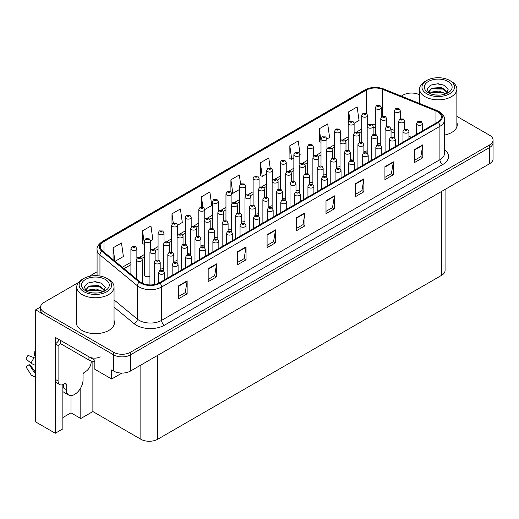<?xml version="1.0" encoding="UTF-8"?>
<svg xmlns="http://www.w3.org/2000/svg" width="519" height="519" viewBox="0 0 519 519"><rect width="100%" height="100%" fill="white"/><g stroke="black" fill="none" stroke-linecap="round" stroke-linejoin="round"><path stroke-width="0.78" d="M144.49 274.311A3.172 1.829 0 0 0 144.295 274.947A3.172 1.829 0 0 0 145.223 276.244A3.172 1.829 0 0 0 149.933 276.102M62.857 384.624L62.857 428.889L55.28 433.261L55.28 337.369L94.841 360.212L94.841 369.281L111.669 379L111.669 369.93L113.635 371.059A11.905 6.87 0 0 0 130.47 371.059L489.566 163.738A11.905 6.87 0 0 0 493.05 158.879L493.05 142.68A11.905 6.87 0 0 1 489.566 147.539A11.905 6.87 0 0 0 493.05 142.68L493.05 140.091A11.905 6.87 0 0 0 489.566 135.232L456.869 116.36M121.933 373.077L111.669 379M412.021 93.057L411.119 93.057M78.421 282.55L44.057 302.389A11.905 6.87 0 0 0 40.573 307.248A11.905 6.87 0 0 0 44.057 312.107L113.635 352.271A11.905 6.87 0 0 0 130.47 352.271L130.47 354.866L489.566 147.539L130.47 354.866A11.905 6.87 0 0 1 113.635 354.866A11.905 6.87 0 0 0 130.47 354.866L130.47 371.059M55.28 433.261L35.642 421.921L35.642 309.837L113.635 354.866L44.057 314.696A11.905 6.87 0 0 1 40.573 309.837L40.573 307.248M40.579 306.982L35.642 309.837M255.257 214.003A3.172 1.829 0 0 0 258.559 213.387M268.836 206.16A3.172 1.829 0 0 0 272.138 205.543M282.414 198.323A3.172 1.829 0 0 0 285.716 197.707M323.149 174.806A3.172 1.829 0 0 0 326.451 174.189M336.727 166.962A3.172 1.829 0 0 0 340.029 166.352M363.884 151.282A3.172 1.829 0 0 0 367.186 150.672M350.306 159.125A3.172 1.829 0 0 0 353.608 158.509M295.992 190.479A3.172 1.829 0 0 0 299.294 189.87M241.679 221.84A3.172 1.829 0 0 0 244.981 221.224M228.101 229.677A3.172 1.829 0 0 0 231.403 229.067M214.522 237.52A3.172 1.829 0 0 0 217.824 236.904M200.944 245.357A3.172 1.829 0 0 0 204.246 244.741M187.365 253.194A3.172 1.829 0 0 0 190.668 252.584M173.787 261.038A3.172 1.829 0 0 0 177.089 260.421M160.209 268.874A3.172 1.829 0 0 0 163.511 268.265M309.571 182.643A3.172 1.829 0 0 0 312.873 182.026M377.462 143.445A3.172 1.829 0 0 0 380.764 142.829M445.075 189.422L445.075 270.477A11.905 6.87 180 0 1 441.591 275.336L157.679 439.256A11.905 6.87 180 0 1 140.85 439.256L92.875 411.554L92.875 361.289M92.875 411.554L80.808 418.522L80.808 387.745M62.857 417.548L70.993 412.852L80.808 418.522M63.214 391.851A12.696 7.331 -60 0 1 62.857 392.105M70.993 412.852L70.993 395.562M76.754 320.398A19.041 10.996 0 0 0 76.358 322.63A19.041 10.996 0 0 0 81.931 330.408A19.041 10.996 0 0 0 102.684 332.789A19.041 10.996 0 0 0 114.446 322.63A19.041 10.996 0 0 0 114.044 320.398M76.754 322.993A19.041 10.996 0 0 0 76.488 323.927M437.666 111.747A12.696 7.331 180 0 1 441.384 116.931A12.696 7.331 180 0 1 437.666 122.114L159.365 282.784A12.696 7.331 180 0 1 139.987 281.811L102.554 250.943A12.696 7.331 180 0 1 100.258 246.739A12.696 7.331 180 0 1 103.975 241.556L366.245 90.131A12.696 7.331 180 0 1 382.503 89.313L435.966 110.923A12.696 7.331 180 0 1 437.666 111.747M438.328 111.364A13.63 7.869 0 0 0 436.505 110.482L383.041 88.872A13.63 7.869 0 0 0 365.584 89.748L103.313 241.173A13.63 7.869 0 0 0 101.782 251.254L139.222 282.115A13.63 7.869 0 0 0 160.027 283.166L438.328 122.49A13.63 7.869 0 0 0 438.328 111.364M178.718 285.735L178.718 298.691L187.138 293.832L187.138 280.876L178.718 285.735M178.718 296.394L185.205 292.651L187.106 281.304A3.172 1.829 -120 0 0 187.138 280.876M185.147 292.684L187.138 293.832M208.177 268.725L208.177 281.687L216.592 276.828L216.592 263.866L208.177 268.725M208.177 279.384L214.658 275.647L216.559 264.301A3.172 1.829 -120 0 0 216.592 263.866M214.6 275.68L216.592 276.828M237.637 251.721L237.637 264.677L246.051 259.818L246.051 246.862L237.637 251.721M237.637 262.38L244.118 258.637L246.019 247.291A3.172 1.829 -120 0 0 246.051 246.862M244.06 258.67L246.051 259.818M267.09 234.711L267.09 247.673L275.511 242.814L275.511 229.852L267.09 234.711M267.09 245.37L273.571 241.633L275.472 230.287A3.172 1.829 -120 0 0 275.511 229.852M273.519 241.666L275.511 242.814M414.376 149.68L414.376 162.635L422.797 157.776L422.797 144.82L414.376 149.68M414.376 160.339L420.857 156.595L422.758 145.249A3.172 1.829 -120 0 0 422.797 144.82M420.805 156.628L422.797 157.776M384.923 166.683L384.923 179.645L393.337 174.786L393.337 161.824L384.923 166.683M384.923 177.342L391.404 173.606L393.305 162.259A3.172 1.829 -120 0 0 393.337 161.824M391.345 173.638L393.337 174.786M355.463 183.694L355.463 196.649L363.877 191.79L363.877 178.834L355.463 183.694M355.463 194.353L361.944 190.609L363.845 179.263A3.172 1.829 -120 0 0 363.877 178.834M361.886 190.642L363.877 191.79M326.003 200.697L326.003 213.659L334.424 208.8L334.424 195.838L326.003 200.697M326.003 211.356L332.491 207.619L334.392 196.273A3.172 1.829 -120 0 0 334.424 195.838M332.432 207.652L334.424 208.8M296.55 217.708L296.55 230.663L304.964 225.804L304.964 212.848L296.55 217.708M296.55 228.366L303.031 224.623L304.932 213.277A3.172 1.829 -120 0 0 304.964 212.848M302.973 224.656L304.964 225.804M444.556 135.076A19.041 10.996 0 0 0 457.265 124.703A19.041 10.996 0 0 0 456.869 122.471M130.47 352.271L489.566 144.95A11.905 6.87 0 0 0 493.05 140.091M419.579 94.834A11.905 6.87 0 0 0 403.159 95.061L401.33 96.119M97.079 271.774L89.06 276.406M177.602 225.214L182.305 222.502L180.404 208.962L171.99 213.822L171.99 224.046M150.445 240.894L152.846 239.506L150.945 225.966L142.53 230.825L142.667 243.709M115.108 261.297L123.392 256.516L121.491 242.976L113.071 247.835L113.071 259.617M270.165 167.858L268.777 157.938L260.356 162.797L260.493 175.682M299.807 154.662L300.131 154.474L298.23 140.934L289.816 145.794L289.952 158.671M326.964 138.982L329.591 137.464L327.69 123.924L319.276 128.783L319.412 141.668M354.12 123.301L359.044 120.46L357.15 106.92L348.729 111.78L348.729 121.816M204.758 209.54L211.758 205.492L209.864 191.952L201.443 196.811L201.443 207.036M240.602 184.076L239.317 174.948L230.903 179.808L230.903 191.952M230.903 179.808L232.804 193.347L239.538 189.454M232.804 193.347L231.708 192.938M260.356 162.797L262.257 176.337L266.695 173.774M262.257 176.337L260.356 175.63M289.816 145.794L291.717 159.333L293.851 158.094M291.717 159.333L289.816 158.619M321.008 142.264L319.276 141.616M319.276 128.783L321.008 141.168M348.729 111.78L350.02 120.966M201.443 196.811L202.903 207.198M171.99 213.822L173.268 222.962M142.53 230.825L144.49 244.332M144.431 244.365L142.53 243.658M113.071 247.835L114.946 261.161M114.31 323.927A19.041 10.996 0 0 0 114.044 322.993M457.135 126A19.041 10.996 0 0 0 456.869 125.06M381.277 117.19L381.277 107.667A2.978 1.719 180 0 1 379.441 109.25A2.978 1.719 180 0 1 376.197 108.88A2.978 1.719 180 0 1 375.321 107.667L376.509 105.597A1.985 1.194 57.8 0 1 377.566 105.655A0.993 0.571 0 0 0 377.598 106.447A0.993 0.571 0 0 0 379 106.447A0.993 0.571 0 0 0 379 105.642A0.993 0.571 0 0 0 377.631 105.623L378.033 105.876M377.631 105.623A1.985 1.096 -117.9 0 0 376.703 105.487A1.985 1.096 -117.9 0 0 376.612 105.545M378.007 106.2L377.566 105.655M400.298 118.845L400.298 110.807A2.978 1.719 180 0 1 398.462 112.396A2.978 1.719 180 0 1 395.219 112.02A2.978 1.719 180 0 1 394.343 110.807L395.53 108.743A1.985 1.194 57.8 0 1 396.587 108.802A0.993 0.571 0 0 0 396.62 109.593A0.993 0.571 0 0 0 398.021 109.593A0.993 0.571 0 0 0 398.021 108.782A0.993 0.571 0 0 0 396.652 108.763L397.716 109.185L397.041 109.347L396.587 108.802M397.054 109.353L397.054 109.016M396.652 108.763A1.985 1.096 -117.9 0 0 395.725 108.633A1.985 1.096 -117.9 0 0 395.634 108.685M404.619 129.179L404.619 121.141A2.978 1.719 180 0 1 402.783 122.724A2.978 1.719 180 0 1 399.539 122.354A2.978 1.719 180 0 1 398.663 121.141L399.851 119.072A1.985 1.194 57.8 0 1 400.908 119.136A0.993 0.571 0 0 0 400.94 119.928A0.993 0.571 0 0 0 402.342 119.928A0.993 0.571 0 0 0 402.342 119.117A0.993 0.571 0 0 0 400.973 119.098L402.037 119.519L401.362 119.681L400.908 119.136M401.375 119.688L401.375 119.351M400.973 119.098A1.985 1.096 -117.9 0 0 400.045 118.961A1.985 1.096 -117.9 0 0 399.954 119.02M422.518 130.859L422.518 123.632A2.978 1.719 180 0 1 420.675 125.222A2.978 1.719 180 0 1 417.438 124.852A2.978 1.719 180 0 1 416.562 123.632L417.75 121.569A1.985 1.194 57.8 0 1 418.807 121.628A0.993 0.571 0 0 0 418.839 122.419A0.993 0.571 0 0 0 420.241 122.419A0.993 0.571 0 0 0 420.241 121.608A0.993 0.571 0 0 0 418.872 121.595L419.936 122.017L419.261 122.179L418.807 121.628M419.274 122.186L419.274 121.848M418.872 121.595A1.985 1.096 -117.9 0 0 417.944 121.459A1.985 1.096 -117.9 0 0 417.853 121.517M367.699 125.027L367.699 115.503A2.978 1.719 180 0 1 365.863 117.093A2.978 1.719 180 0 1 362.619 116.717A2.978 1.719 180 0 1 361.743 115.503L362.93 113.44A1.985 1.194 57.8 0 1 363.988 113.499A0.993 0.571 0 0 0 364.02 114.29A0.993 0.571 0 0 0 365.421 114.29A0.993 0.571 0 0 0 365.421 113.479A0.993 0.571 0 0 0 364.053 113.46L365.116 113.882L364.442 114.044L363.988 113.499M364.455 114.05L364.455 113.713M364.053 113.46A1.985 1.096 -117.9 0 0 363.125 113.33A1.985 1.096 -117.9 0 0 363.034 113.382M354.12 132.864L354.12 123.34A2.978 1.719 180 0 1 352.284 124.93A2.978 1.719 180 0 1 349.04 124.56A2.978 1.719 180 0 1 348.165 123.34L349.352 121.277A1.985 1.194 57.8 0 1 350.409 121.336A0.993 0.571 0 0 0 350.442 122.127A0.993 0.571 0 0 0 351.843 122.127A0.993 0.571 0 0 0 351.843 121.316A0.993 0.571 0 0 0 350.474 121.303L350.876 121.556M350.474 121.303A1.985 1.096 -117.9 0 0 349.546 121.167A1.985 1.096 -117.9 0 0 349.456 121.225M350.85 121.881L350.409 121.336M340.542 140.707L340.542 131.184A2.978 1.719 180 0 1 338.706 132.767A2.978 1.719 180 0 1 335.462 132.397A2.978 1.719 180 0 1 334.586 131.184L335.774 129.114A1.985 1.194 57.8 0 1 336.831 129.173A0.993 0.571 0 0 0 336.863 129.964A0.993 0.571 0 0 0 338.265 129.964A0.993 0.571 0 0 0 338.265 129.16A0.993 0.571 0 0 0 336.896 129.14L337.96 129.562L337.285 129.724L336.831 129.173M336.896 129.14A1.985 1.096 -117.9 0 0 335.968 129.004A1.985 1.096 -117.9 0 0 335.877 129.062M326.964 148.544L326.964 139.021A2.978 1.719 180 0 1 325.128 140.61A2.978 1.719 180 0 1 321.884 140.234A2.978 1.719 180 0 1 321.008 139.021L322.195 136.958A1.985 1.194 57.8 0 1 323.253 137.016A0.993 0.571 0 0 0 323.285 137.807A0.993 0.571 0 0 0 324.686 137.807A0.993 0.571 0 0 0 324.686 136.997A0.993 0.571 0 0 0 323.318 136.977L324.381 137.399L323.707 137.561L323.253 137.016M323.72 137.567L323.72 137.23M323.318 136.977A1.985 1.096 -117.9 0 0 322.39 136.847A1.985 1.096 -117.9 0 0 322.299 136.899M386.72 126.681L386.72 118.643A2.978 1.719 180 0 1 384.884 120.233A2.978 1.719 180 0 1 381.64 119.863A2.978 1.719 180 0 1 380.764 118.643L381.952 116.58A1.985 1.194 57.8 0 1 383.009 116.639A0.993 0.571 0 0 0 383.041 117.43A0.993 0.571 0 0 0 384.443 117.43A0.993 0.571 0 0 0 384.443 116.619A0.993 0.571 0 0 0 383.074 116.606L383.476 116.859M383.074 116.606A1.985 1.096 -117.9 0 0 382.146 116.47A1.985 1.096 -117.9 0 0 382.055 116.528M383.45 117.184L383.009 116.639M373.142 134.525L373.142 126.487A2.978 1.719 180 0 1 371.306 128.07A2.978 1.719 180 0 1 368.062 127.7A2.978 1.719 180 0 1 367.186 126.487L368.373 124.417A1.985 1.194 57.8 0 1 369.431 124.476A0.993 0.571 0 0 0 369.463 125.267A0.993 0.571 0 0 0 370.864 125.267A0.993 0.571 0 0 0 370.864 124.463A0.993 0.571 0 0 0 369.496 124.443L370.56 124.865L369.885 125.027L369.431 124.476M369.898 125.034L369.898 124.696M369.496 124.443A1.985 1.096 -117.9 0 0 368.568 124.307A1.985 1.096 -117.9 0 0 368.477 124.365M359.563 142.362L359.563 134.324A2.978 1.719 180 0 1 357.727 135.913A2.978 1.719 180 0 1 354.483 135.537A2.978 1.719 180 0 1 353.608 134.324L354.795 132.261A1.985 1.194 57.8 0 1 355.852 132.319A0.993 0.571 0 0 0 355.885 133.111A0.993 0.571 0 0 0 357.286 133.111A0.993 0.571 0 0 0 357.286 132.3A0.993 0.571 0 0 0 355.917 132.28L356.981 132.702L356.306 132.864L355.852 132.319M356.319 132.87L356.319 132.533M355.917 132.28A1.985 1.096 -117.9 0 0 354.99 132.15A1.985 1.096 -117.9 0 0 354.899 132.202M345.985 150.205L345.985 142.161A2.978 1.719 180 0 1 344.149 143.75A2.978 1.719 180 0 1 340.905 143.38A2.978 1.719 180 0 1 340.029 142.161L341.217 140.098A1.985 1.194 57.8 0 1 342.274 140.156A0.993 0.571 0 0 0 342.306 140.947A0.993 0.571 0 0 0 343.708 140.947A0.993 0.571 0 0 0 343.708 140.136A0.993 0.571 0 0 0 342.339 140.124L342.741 140.377M342.339 140.124A1.985 1.096 -117.9 0 0 341.411 139.987A1.985 1.096 -117.9 0 0 341.32 140.046M342.715 140.701L342.274 140.156M391.041 137.016L391.041 128.978A2.978 1.719 180 0 1 389.205 130.567A2.978 1.719 180 0 1 385.961 130.191A2.978 1.719 180 0 1 385.085 128.978L386.272 126.915A1.985 1.194 57.8 0 1 387.33 126.973A0.993 0.571 0 0 0 387.362 127.765A0.993 0.571 0 0 0 388.763 127.765A0.993 0.571 0 0 0 388.763 126.954A0.993 0.571 0 0 0 387.395 126.934L388.459 127.363L387.784 127.525L387.33 126.973M387.797 127.531L387.797 127.194M387.395 126.934A1.985 1.096 -117.9 0 0 386.467 126.805A1.985 1.096 -117.9 0 0 386.376 126.863M377.462 144.859L377.462 136.821A2.978 1.719 180 0 1 375.626 138.404A2.978 1.719 180 0 1 372.383 138.035A2.978 1.719 180 0 1 371.507 136.821L372.694 134.752A1.985 1.194 57.8 0 1 373.751 134.81A0.993 0.571 0 0 0 373.784 135.602A0.993 0.571 0 0 0 375.185 135.602A0.993 0.571 0 0 0 375.185 134.797A0.993 0.571 0 0 0 373.816 134.778L374.88 135.2L374.205 135.362L373.751 134.81M374.218 135.368L374.218 135.031M373.816 134.778A1.985 1.096 -117.9 0 0 372.889 134.642A1.985 1.096 -117.9 0 0 372.798 134.7M363.884 152.696L363.884 144.658A2.978 1.719 180 0 1 362.048 146.248A2.978 1.719 180 0 1 358.804 145.871A2.978 1.719 180 0 1 357.928 144.658L359.116 142.595A1.985 1.194 57.8 0 1 360.173 142.654A0.993 0.571 0 0 0 360.205 143.445A0.993 0.571 0 0 0 361.607 143.445A0.993 0.571 0 0 0 361.607 142.634A0.993 0.571 0 0 0 360.238 142.615L360.64 142.868M360.238 142.615A1.985 1.096 -117.9 0 0 359.31 142.485A1.985 1.096 -117.9 0 0 359.219 142.537M360.614 143.192L360.173 142.654M350.306 160.533L350.306 152.495A2.978 1.719 180 0 1 348.47 154.085A2.978 1.719 180 0 1 345.226 153.715A2.978 1.719 180 0 1 344.35 152.495L345.537 150.432A1.985 1.194 57.8 0 1 346.595 150.491A0.993 0.571 0 0 0 346.627 151.282A0.993 0.571 0 0 0 348.028 151.282A0.993 0.571 0 0 0 348.028 150.471A0.993 0.571 0 0 0 346.66 150.458L347.724 150.88L347.049 151.042L346.595 150.491M347.062 151.048L347.062 150.711M346.66 150.458A1.985 1.096 -117.9 0 0 345.732 150.322A1.985 1.096 -117.9 0 0 345.641 150.38M440.028 95.074L435.149 94.945M436.531 95.081L438.626 95.139M445.763 93.861L439.074 91.039L431.769 92.019L429.946 93.31M445.562 93.933L443.576 92.609L431.769 92.278L429.687 93.887M447.287 92.622L441.215 87.568L431.769 88.126L429.103 91.37L430.42 93.757M429.103 91.487L431.769 88.392L443.635 88.749L447.242 92.674M451.413 81.457L449.726 80.484A16.264 9.394 180 0 1 449.726 93.764A16.264 9.394 180 0 1 426.722 93.764A16.264 9.394 180 0 1 426.722 80.484A16.264 9.394 180 0 1 449.726 80.484L451.407 81.457A18.645 10.763 180 0 1 451.413 81.457A18.645 10.763 180 0 1 456.869 89.067A18.645 10.763 180 0 1 451.407 96.683A18.645 10.763 180 0 1 425.042 96.683A18.645 10.763 180 0 1 419.579 89.067A18.645 10.763 180 0 1 425.042 81.457L426.722 80.484M428.402 81.457A13.883 8.019 180 0 1 448.046 81.457A13.883 8.019 180 0 1 448.046 92.797A13.883 8.019 180 0 1 428.402 92.797A13.883 8.019 180 0 1 428.402 81.457M446.288 93.654L448.137 89.482L444.42 85.265L437.997 83.702L430.465 85.155L427.053 89.093L429.356 93.297M444.277 89.106L430.978 88.833M444.588 85.356L437.381 83.857L430.296 85.239M444.264 92.992L430.971 92.726M97.202 293.001L92.324 292.872M93.705 293.014L95.801 293.066M102.937 291.788L96.249 288.973L88.944 289.946L87.121 291.237M102.736 291.86L100.751 290.543L88.944 290.205L86.861 291.814M104.462 290.549L98.389 285.502L88.944 286.053L86.277 289.297L87.594 291.684M86.277 289.414L88.944 286.319L100.809 286.676L104.416 290.608M108.588 279.384L106.901 278.411A16.264 9.394 180 0 1 106.901 291.697A16.264 9.394 180 0 1 83.896 291.697A16.264 9.394 180 0 1 83.896 278.411A16.264 9.394 180 0 1 106.901 278.411L108.581 279.384A18.645 10.763 180 0 1 108.588 279.384A18.645 10.763 180 0 1 114.044 287.001A18.645 10.763 180 0 1 108.581 294.61A18.645 10.763 180 0 1 82.216 294.61A18.645 10.763 180 0 1 76.754 287.001A18.645 10.763 180 0 1 82.216 279.384L83.896 278.411M85.577 279.384A13.883 8.019 180 0 1 105.221 279.384A13.883 8.019 180 0 1 105.221 290.724A13.883 8.019 180 0 1 85.577 290.724A13.883 8.019 180 0 1 85.577 279.384M103.463 291.581L105.312 287.409L101.594 283.192L95.172 281.635L87.64 283.082L84.227 287.02L86.53 291.224M101.452 287.033L88.152 286.76M101.763 283.283L94.555 281.785L87.471 283.173M101.439 290.919L88.146 290.653M66.224 384.378L64.817 383.567A1.985 1.148 -60 0 1 65.809 383.47A1.985 1.148 -60 0 1 66.224 384.378L66.224 389.561A11.905 6.87 120 0 0 68.69 395.011A11.905 6.87 120 0 0 74.639 394.421A11.905 6.87 120 0 0 83.053 379.843L83.053 374.66A1.985 1.148 -60 0 1 84.461 372.227L85.577 371.578A7.934 4.58 -60 0 0 91.188 361.86L91.188 360.958M63.415 387.615L63.415 384.371M63.136 387.777A11.905 6.87 -60 0 1 63.415 385.13M35.642 372.383A4.366 3.471 -37.9 0 0 35.234 372.499L34.377 372.584L29.207 364.591A5.443 3.14 120 0 0 30.452 365.311L35.564 372.402M35.642 356.002A5.443 3.14 120 0 0 34.507 355.411L35.642 355.47M29.207 364.591L25.95 366.849L31.108 374.822A4.366 3.471 -37.9 0 0 31.244 375.016A4.366 3.471 -37.9 0 0 35.234 375.931L35.642 375.795M35.642 358.532A4.366 0.817 37.7 0 0 34.209 357.773L28.039 355.385A9.128 5.268 120 0 0 25.95 358.999L31.108 363.151A4.366 0.817 -157.7 0 0 35.234 365.233L35.642 365.382M35.642 351.499L34.831 351.46L34.507 355.411M64.817 383.567L63.694 384.216A7.934 4.58 -60 0 1 59.73 384.605L56.921 382.99A7.934 4.58 -60 0 1 55.28 379.357L55.28 343.85A7.934 4.58 120 0 0 59.25 339.66M60.392 343.565A7.934 4.58 -60 0 1 58.089 345.472L55.28 343.85M59.73 384.605A7.934 4.58 -60 0 1 58.089 380.978L58.089 345.472M100.167 356.806A7.934 4.58 180 0 1 88.944 356.806L60.334 340.289L60.334 343.526L88.944 360.05A7.934 4.58 0 0 0 94.841 361.386M408.94 138.696L408.94 131.476A2.978 1.719 180 0 1 407.097 133.059A2.978 1.719 180 0 1 403.86 132.689A2.978 1.719 180 0 1 402.984 131.476L404.171 129.406A1.985 1.194 57.8 0 1 405.229 129.465A0.993 0.571 0 0 0 405.261 130.256A0.993 0.571 0 0 0 406.662 130.256A0.993 0.571 0 0 0 406.662 129.452A0.993 0.571 0 0 0 405.294 129.432L405.696 129.685M405.294 129.432A1.985 1.096 -117.9 0 0 404.366 129.296A1.985 1.096 -117.9 0 0 404.275 129.354M405.67 130.01L405.229 129.465M395.361 146.533L395.361 139.313A2.978 1.719 180 0 1 393.519 140.902A2.978 1.719 180 0 1 390.282 140.526A2.978 1.719 180 0 1 389.406 139.313L390.593 137.25A1.985 1.194 57.8 0 1 391.65 137.308A0.993 0.571 0 0 0 391.683 138.099A0.993 0.571 0 0 0 393.084 138.099A0.993 0.571 0 0 0 393.084 137.288A0.993 0.571 0 0 0 391.715 137.269L392.779 137.691L392.105 137.853L391.65 137.308M391.715 137.269A1.985 1.096 -117.9 0 0 390.788 137.139A1.985 1.096 -117.9 0 0 390.697 137.191M381.783 154.377L381.783 147.149A2.978 1.719 180 0 1 379.94 148.739A2.978 1.719 180 0 1 376.703 148.369A2.978 1.719 180 0 1 375.827 147.149L377.015 145.086A1.985 1.194 57.8 0 1 378.072 145.145A0.993 0.571 0 0 0 378.104 145.936A0.993 0.571 0 0 0 379.506 145.936A0.993 0.571 0 0 0 379.506 145.125A0.993 0.571 0 0 0 378.137 145.112L379.201 145.534L378.526 145.696L378.072 145.145M378.539 145.703L378.539 145.365M378.137 145.112A1.985 1.096 -117.9 0 0 377.209 144.976A1.985 1.096 -117.9 0 0 377.118 145.035M368.205 162.213L368.205 154.993A2.978 1.719 180 0 1 366.362 156.576A2.978 1.719 180 0 1 363.125 156.206A2.978 1.719 180 0 1 362.249 154.993L363.436 152.923A1.985 1.194 57.8 0 1 364.494 152.988A0.993 0.571 0 0 0 364.526 153.78A0.993 0.571 0 0 0 365.927 153.78A0.993 0.571 0 0 0 365.927 152.969A0.993 0.571 0 0 0 364.559 152.949L364.961 153.202M364.559 152.949A1.985 1.096 -117.9 0 0 363.631 152.813A1.985 1.096 -117.9 0 0 363.54 152.871M364.935 153.527L364.494 152.988M354.626 170.057L354.626 162.83A2.978 1.719 180 0 1 352.784 164.419A2.978 1.719 180 0 1 349.546 164.043A2.978 1.719 180 0 1 348.671 162.83L349.858 160.767A1.985 1.194 57.8 0 1 350.915 160.825A0.993 0.571 0 0 0 350.948 161.617A0.993 0.571 0 0 0 352.349 161.617A0.993 0.571 0 0 0 352.349 160.806A0.993 0.571 0 0 0 350.98 160.786L352.044 161.214L351.369 161.377L350.915 160.825M351.382 161.383L351.382 161.046M350.98 160.786A1.985 1.096 -117.9 0 0 350.053 160.656A1.985 1.096 -117.9 0 0 349.962 160.715M341.048 177.894L341.048 170.673A2.978 1.719 180 0 1 339.205 172.256A2.978 1.719 180 0 1 335.968 171.886A2.978 1.719 180 0 1 335.092 170.673L336.28 168.604A1.985 1.194 57.8 0 1 337.337 168.662A0.993 0.571 0 0 0 337.369 169.454A0.993 0.571 0 0 0 338.771 169.454A0.993 0.571 0 0 0 338.771 168.649A0.993 0.571 0 0 0 337.402 168.63L337.804 168.883M337.402 168.63A1.985 1.096 -117.9 0 0 336.474 168.493A1.985 1.096 -117.9 0 0 336.383 168.552M337.778 169.207L337.337 168.662M327.47 185.731L327.47 178.51A2.978 1.719 180 0 1 325.627 180.099A2.978 1.719 180 0 1 322.39 179.723A2.978 1.719 180 0 1 321.514 178.51L322.701 176.447A1.985 1.194 57.8 0 1 323.759 176.505A0.993 0.571 0 0 0 323.791 177.297A0.993 0.571 0 0 0 325.192 177.297A0.993 0.571 0 0 0 325.192 176.486A0.993 0.571 0 0 0 323.824 176.466L324.888 176.888L324.213 177.05L323.759 176.505M323.824 176.466A1.985 1.096 -117.9 0 0 322.896 176.337A1.985 1.096 -117.9 0 0 322.805 176.389M313.891 193.574L313.891 186.347A2.978 1.719 180 0 1 312.049 187.936A2.978 1.719 180 0 1 308.811 187.567A2.978 1.719 180 0 1 307.936 186.347L309.123 184.284A1.985 1.194 57.8 0 1 310.18 184.342A0.993 0.571 0 0 0 310.213 185.134A0.993 0.571 0 0 0 311.614 185.134A0.993 0.571 0 0 0 311.614 184.323A0.993 0.571 0 0 0 310.245 184.31L311.309 184.732L310.634 184.894L310.18 184.342M310.647 184.9L310.647 184.563M310.245 184.31A1.985 1.096 -117.9 0 0 309.318 184.174A1.985 1.096 -117.9 0 0 309.227 184.232M300.313 201.411L300.313 194.19A2.978 1.719 180 0 1 298.47 195.773A2.978 1.719 180 0 1 295.233 195.404A2.978 1.719 180 0 1 294.357 194.19L295.545 192.121A1.985 1.194 57.8 0 1 296.602 192.179A0.993 0.571 0 0 0 296.634 192.977A0.993 0.571 0 0 0 298.036 192.977A0.993 0.571 0 0 0 298.036 192.166A0.993 0.571 0 0 0 296.667 192.147L297.069 192.4M296.667 192.147A1.985 1.096 -117.9 0 0 295.739 192.011A1.985 1.096 -117.9 0 0 295.648 192.069M297.043 192.724L296.602 192.179M286.735 209.248L286.735 202.027A2.978 1.719 180 0 1 284.892 203.617A2.978 1.719 180 0 1 281.655 203.24A2.978 1.719 180 0 1 280.779 202.027L281.966 199.964A1.985 1.194 57.8 0 1 283.024 200.023A0.993 0.571 0 0 0 283.056 200.814A0.993 0.571 0 0 0 284.457 200.814A0.993 0.571 0 0 0 284.457 200.003A0.993 0.571 0 0 0 283.089 199.984L284.153 200.405L283.478 200.568L283.024 200.023M283.491 200.581L283.491 200.237M283.089 199.984A1.985 1.096 -117.9 0 0 282.161 199.854A1.985 1.096 -117.9 0 0 282.07 199.906M273.156 217.091L273.156 209.871A2.978 1.719 180 0 1 271.314 211.454A2.978 1.719 180 0 1 268.076 211.084A2.978 1.719 180 0 1 267.201 209.871L268.388 207.801A1.985 1.194 57.8 0 1 269.445 207.859A0.993 0.571 0 0 0 269.478 208.651A0.993 0.571 0 0 0 270.879 208.651A0.993 0.571 0 0 0 270.879 207.84A0.993 0.571 0 0 0 269.51 207.827L269.912 208.08M269.51 207.827A1.985 1.096 -117.9 0 0 268.583 207.691A1.985 1.096 -117.9 0 0 268.492 207.749M269.886 208.404L269.445 207.859M259.578 224.928L259.578 217.708A2.978 1.719 180 0 1 257.735 219.297A2.978 1.719 180 0 1 254.498 218.921A2.978 1.719 180 0 1 253.622 217.708L254.81 215.644A1.985 1.194 57.8 0 1 255.867 215.703A0.993 0.571 0 0 0 255.899 216.494A0.993 0.571 0 0 0 257.301 216.494A0.993 0.571 0 0 0 257.301 215.683A0.993 0.571 0 0 0 255.932 215.664L256.334 215.917M255.932 215.664A1.985 1.096 -117.9 0 0 255.004 215.534A1.985 1.096 -117.9 0 0 254.913 215.586M256.308 216.241L255.867 215.703M246 232.772L246 225.544A2.978 1.719 180 0 1 244.157 227.134A2.978 1.719 180 0 1 240.92 226.764A2.978 1.719 180 0 1 240.044 225.544L241.231 223.481A1.985 1.194 57.8 0 1 242.289 223.54A0.993 0.571 0 0 0 242.321 224.331A0.993 0.571 0 0 0 243.722 224.331A0.993 0.571 0 0 0 243.722 223.52A0.993 0.571 0 0 0 242.354 223.507L243.417 223.929L242.743 224.091L242.289 223.54M242.756 224.098L242.756 223.76M242.354 223.507A1.985 1.096 -117.9 0 0 241.426 223.371A1.985 1.096 -117.9 0 0 241.335 223.429M232.421 240.608L232.421 233.388A2.978 1.719 180 0 1 230.579 234.971A2.978 1.719 180 0 1 227.341 234.601A2.978 1.719 180 0 1 226.466 233.388L227.653 231.318A1.985 1.194 57.8 0 1 228.71 231.377A0.993 0.571 0 0 0 228.743 232.168A0.993 0.571 0 0 0 230.144 232.168A0.993 0.571 0 0 0 230.144 231.364A0.993 0.571 0 0 0 228.775 231.344L229.177 231.597M228.775 231.344A1.985 1.096 -117.9 0 0 227.847 231.208A1.985 1.096 -117.9 0 0 227.757 231.266M229.151 231.922L228.71 231.377M218.843 248.445L218.843 241.225A2.978 1.719 180 0 1 217 242.814A2.978 1.719 180 0 1 213.763 242.438A2.978 1.719 180 0 1 212.887 241.225L214.075 239.162A1.985 1.194 57.8 0 1 215.132 239.22A0.993 0.571 0 0 0 215.164 240.012A0.993 0.571 0 0 0 216.566 240.012A0.993 0.571 0 0 0 216.566 239.201A0.993 0.571 0 0 0 215.197 239.181L216.261 239.603L215.586 239.765L215.132 239.22M215.599 239.772L215.599 239.434M215.197 239.181A1.985 1.096 -117.9 0 0 214.269 239.051A1.985 1.096 -117.9 0 0 214.178 239.103M205.264 256.289L205.264 249.062A2.978 1.719 180 0 1 203.422 250.651A2.978 1.719 180 0 1 200.185 250.281A2.978 1.719 180 0 1 199.309 249.062L200.496 246.999A1.985 1.194 57.8 0 1 201.554 247.057A0.993 0.571 0 0 0 201.586 247.848A0.993 0.571 0 0 0 202.987 247.848A0.993 0.571 0 0 0 202.987 247.038A0.993 0.571 0 0 0 201.619 247.025L202.682 247.446L202.008 247.608L201.554 247.057M202.021 247.615L202.021 247.278M201.619 247.025A1.985 1.096 -117.9 0 0 200.691 246.888A1.985 1.096 -117.9 0 0 200.6 246.947M191.686 264.126L191.686 256.905A2.978 1.719 180 0 1 189.844 258.488A2.978 1.719 180 0 1 186.606 258.118A2.978 1.719 180 0 1 185.731 256.905L186.918 254.835A1.985 1.194 57.8 0 1 187.975 254.9A0.993 0.571 0 0 0 188.008 255.692A0.993 0.571 0 0 0 189.409 255.692A0.993 0.571 0 0 0 189.409 254.881A0.993 0.571 0 0 0 188.04 254.861L189.104 255.283L188.429 255.445L187.975 254.9M188.04 254.861A1.985 1.096 -117.9 0 0 187.112 254.725A1.985 1.096 -117.9 0 0 187.022 254.784M178.108 271.969L178.108 264.742A2.978 1.719 180 0 1 176.265 266.331A2.978 1.719 180 0 1 173.028 265.955A2.978 1.719 180 0 1 172.152 264.742L173.34 262.679A1.985 1.194 57.8 0 1 174.397 262.737A0.993 0.571 0 0 0 174.429 263.529A0.993 0.571 0 0 0 175.831 263.529A0.993 0.571 0 0 0 175.831 262.718A0.993 0.571 0 0 0 174.462 262.698L175.526 263.127L174.851 263.289L174.397 262.737M174.864 263.295L174.864 262.958M174.462 262.698A1.985 1.096 -117.9 0 0 173.534 262.569A1.985 1.096 -117.9 0 0 173.443 262.627M164.529 279.806L164.529 272.585A2.978 1.719 180 0 1 162.687 274.168A2.978 1.719 180 0 1 159.45 273.798A2.978 1.719 180 0 1 158.574 272.585L159.761 270.516A1.985 1.194 57.8 0 1 160.819 270.574A0.993 0.571 0 0 0 160.851 271.366A0.993 0.571 0 0 0 162.252 271.366A0.993 0.571 0 0 0 162.252 270.561A0.993 0.571 0 0 0 160.884 270.542L161.947 270.963L161.273 271.126L160.819 270.574M161.286 271.132L161.286 270.795M160.884 270.542A1.985 1.096 -117.9 0 0 159.956 270.405A1.985 1.096 -117.9 0 0 159.865 270.464M313.385 156.388L313.385 146.864A2.978 1.719 180 0 1 311.549 148.447A2.978 1.719 180 0 1 308.305 148.077A2.978 1.719 180 0 1 307.43 146.864L308.617 144.795A1.985 1.194 57.8 0 1 309.674 144.853A0.993 0.571 0 0 0 309.707 145.644A0.993 0.571 0 0 0 311.108 145.644A0.993 0.571 0 0 0 311.108 144.833A0.993 0.571 0 0 0 309.739 144.82L310.141 145.073M309.739 144.82A1.985 1.096 -117.9 0 0 308.811 144.684A1.985 1.096 -117.9 0 0 308.721 144.743M310.115 145.398L309.674 144.853M299.807 164.225L299.807 154.701A2.978 1.719 180 0 1 297.971 156.29A2.978 1.719 180 0 1 294.727 155.914A2.978 1.719 180 0 1 293.851 154.701L295.039 152.638A1.985 1.194 57.8 0 1 296.096 152.696A0.993 0.571 0 0 0 296.128 153.488A0.993 0.571 0 0 0 297.53 153.488A0.993 0.571 0 0 0 297.53 152.677A0.993 0.571 0 0 0 296.161 152.657L297.225 153.079L296.55 153.241L296.096 152.696M296.563 153.248L296.563 152.91M296.161 152.657A1.985 1.096 -117.9 0 0 295.233 152.528A1.985 1.096 -117.9 0 0 295.142 152.58M286.228 172.061L286.228 162.538A2.978 1.719 180 0 1 284.393 164.127A2.978 1.719 180 0 1 281.149 163.757A2.978 1.719 180 0 1 280.273 162.538L281.46 160.475A1.985 1.194 57.8 0 1 282.518 160.533A0.993 0.571 0 0 0 282.55 161.325A0.993 0.571 0 0 0 283.951 161.325A0.993 0.571 0 0 0 283.951 160.514A0.993 0.571 0 0 0 282.583 160.501L282.985 160.754M282.583 160.501A1.985 1.096 -117.9 0 0 281.655 160.365A1.985 1.096 -117.9 0 0 281.564 160.423M282.959 161.072L282.518 160.533M332.407 158.042L332.407 150.004A2.978 1.719 180 0 1 330.571 151.593A2.978 1.719 180 0 1 327.327 151.217A2.978 1.719 180 0 1 326.451 150.004L327.638 147.941A1.985 1.194 57.8 0 1 328.696 147.999A0.993 0.571 0 0 0 328.728 148.791A0.993 0.571 0 0 0 330.129 148.791A0.993 0.571 0 0 0 330.129 147.98A0.993 0.571 0 0 0 328.761 147.96L329.825 148.382L329.15 148.544L328.696 147.999M329.163 148.551L329.163 148.213M328.761 147.96A1.985 1.096 -117.9 0 0 327.833 147.831A1.985 1.096 -117.9 0 0 327.742 147.883M318.828 165.879L318.828 157.841A2.978 1.719 180 0 1 316.992 159.43A2.978 1.719 180 0 1 313.748 159.061A2.978 1.719 180 0 1 312.873 157.841L314.06 155.778A1.985 1.194 57.8 0 1 315.117 155.836A0.993 0.571 0 0 0 315.15 156.628A0.993 0.571 0 0 0 316.551 156.628A0.993 0.571 0 0 0 316.551 155.817A0.993 0.571 0 0 0 315.182 155.804L315.584 156.057M315.182 155.804A1.985 1.096 -117.9 0 0 314.255 155.668A1.985 1.096 -117.9 0 0 314.164 155.726M315.558 156.375L315.117 155.836M305.25 173.722L305.25 165.684A2.978 1.719 180 0 1 303.414 167.267A2.978 1.719 180 0 1 300.17 166.897A2.978 1.719 180 0 1 299.294 165.684L300.482 163.615A1.985 1.194 57.8 0 1 301.539 163.673A0.993 0.571 0 0 0 301.571 164.465A0.993 0.571 0 0 0 302.973 164.465A0.993 0.571 0 0 0 302.973 163.66A0.993 0.571 0 0 0 301.604 163.641L302.668 164.062L301.993 164.225L301.539 163.673M301.604 163.641A1.985 1.096 -117.9 0 0 300.676 163.504A1.985 1.096 -117.9 0 0 300.585 163.563M291.672 181.559L291.672 173.521A2.978 1.719 180 0 1 289.836 175.111A2.978 1.719 180 0 1 286.592 174.734A2.978 1.719 180 0 1 285.716 173.521L286.903 171.458A1.985 1.194 57.8 0 1 287.961 171.517A0.993 0.571 0 0 0 287.993 172.308A0.993 0.571 0 0 0 289.394 172.308A0.993 0.571 0 0 0 289.394 171.497A0.993 0.571 0 0 0 288.026 171.478L289.089 171.899L288.415 172.061L287.961 171.517M288.428 172.068L288.428 171.731M288.026 171.478A1.985 1.096 -117.9 0 0 287.098 171.348A1.985 1.096 -117.9 0 0 287.007 171.4M336.727 168.377L336.727 160.339A2.978 1.719 180 0 1 334.891 161.922A2.978 1.719 180 0 1 331.647 161.552A2.978 1.719 180 0 1 330.772 160.339L331.959 158.269A1.985 1.194 57.8 0 1 333.016 158.327A0.993 0.571 0 0 0 333.049 159.119A0.993 0.571 0 0 0 334.45 159.119A0.993 0.571 0 0 0 334.45 158.314A0.993 0.571 0 0 0 333.081 158.295L334.145 158.717L333.47 158.879L333.016 158.327M333.483 158.885L333.483 158.548M333.081 158.295A1.985 1.096 -117.9 0 0 332.154 158.159A1.985 1.096 -117.9 0 0 332.063 158.217M323.149 176.213L323.149 168.175A2.978 1.719 180 0 1 321.313 169.765A2.978 1.719 180 0 1 318.069 169.389A2.978 1.719 180 0 1 317.193 168.175L318.381 166.112A1.985 1.194 57.8 0 1 319.438 166.171A0.993 0.571 0 0 0 319.47 166.962A0.993 0.571 0 0 0 320.872 166.962A0.993 0.571 0 0 0 320.872 166.151A0.993 0.571 0 0 0 319.503 166.132L319.905 166.385M319.503 166.132A1.985 1.096 -117.9 0 0 318.575 166.002A1.985 1.096 -117.9 0 0 318.484 166.054M319.879 166.709L319.438 166.171M309.571 184.057L309.571 176.019A2.978 1.719 180 0 1 307.735 177.602A2.978 1.719 180 0 1 304.491 177.232A2.978 1.719 180 0 1 303.615 176.019L304.802 173.949A1.985 1.194 57.8 0 1 305.86 174.008A0.993 0.571 0 0 0 305.892 174.799A0.993 0.571 0 0 0 307.293 174.799A0.993 0.571 0 0 0 307.293 173.988A0.993 0.571 0 0 0 305.925 173.975L306.988 174.397L306.314 174.559L305.86 174.008M306.327 174.566L306.327 174.228M305.925 173.975A1.985 1.096 -117.9 0 0 304.997 173.839A1.985 1.096 -117.9 0 0 304.906 173.897M295.992 191.894L295.992 183.856A2.978 1.719 180 0 1 294.156 185.445A2.978 1.719 180 0 1 290.912 185.069A2.978 1.719 180 0 1 290.037 183.856L291.224 181.793A1.985 1.194 57.8 0 1 292.281 181.851A0.993 0.571 0 0 0 292.314 182.643A0.993 0.571 0 0 0 293.715 182.643A0.993 0.571 0 0 0 293.715 181.832A0.993 0.571 0 0 0 292.346 181.812L292.748 182.065M292.346 181.812A1.985 1.096 -117.9 0 0 291.418 181.682A1.985 1.096 -117.9 0 0 291.328 181.734M292.722 182.39L292.281 181.851M272.65 179.905L272.65 170.381A2.978 1.719 180 0 1 270.814 171.964A2.978 1.719 180 0 1 267.57 171.594A2.978 1.719 180 0 1 266.695 170.381L267.882 168.312A1.985 1.194 57.8 0 1 268.939 168.37A0.993 0.571 0 0 0 268.972 169.162A0.993 0.571 0 0 0 270.373 169.162A0.993 0.571 0 0 0 270.373 168.357A0.993 0.571 0 0 0 269.004 168.338L269.406 168.591M269.004 168.338A1.985 1.096 -117.9 0 0 268.076 168.201A1.985 1.096 -117.9 0 0 267.986 168.26M269.38 168.915L268.939 168.37M259.072 187.742L259.072 178.218A2.978 1.719 180 0 1 257.236 179.808A2.978 1.719 180 0 1 253.992 179.431A2.978 1.719 180 0 1 253.116 178.218L254.304 176.155A1.985 1.194 57.8 0 1 255.361 176.213A0.993 0.571 0 0 0 255.393 177.005A0.993 0.571 0 0 0 256.795 177.005A0.993 0.571 0 0 0 256.795 176.194A0.993 0.571 0 0 0 255.426 176.175L256.49 176.596L255.815 176.758L255.361 176.213M255.828 176.765L255.828 176.428M255.426 176.175A1.985 1.096 -117.9 0 0 254.498 176.045A1.985 1.096 -117.9 0 0 254.407 176.097M245.493 195.585L245.493 186.055A2.978 1.719 180 0 1 243.658 187.644A2.978 1.719 180 0 1 240.414 187.275A2.978 1.719 180 0 1 239.538 186.055L240.725 183.992A1.985 1.194 57.8 0 1 241.783 184.05A0.993 0.571 0 0 0 241.815 184.842A0.993 0.571 0 0 0 243.216 184.842A0.993 0.571 0 0 0 243.216 184.031A0.993 0.571 0 0 0 241.848 184.018L242.25 184.271M241.848 184.018A1.985 1.096 -117.9 0 0 240.92 183.882A1.985 1.096 -117.9 0 0 240.829 183.94M242.224 184.595L241.783 184.05M231.915 203.422L231.915 193.898A2.978 1.719 180 0 1 230.079 195.481A2.978 1.719 180 0 1 226.835 195.112A2.978 1.719 180 0 1 225.96 193.898L227.147 191.829A1.985 1.194 57.8 0 1 228.204 191.894A0.993 0.571 0 0 0 228.237 192.685A0.993 0.571 0 0 0 229.638 192.685A0.993 0.571 0 0 0 229.638 191.874A0.993 0.571 0 0 0 228.269 191.855L229.333 192.277L228.658 192.439L228.204 191.894M228.671 192.445L228.671 192.108M228.269 191.855A1.985 1.096 -117.9 0 0 227.341 191.719A1.985 1.096 -117.9 0 0 227.251 191.777M218.337 211.259L218.337 201.735A2.978 1.719 180 0 1 216.501 203.325A2.978 1.719 180 0 1 213.257 202.948A2.978 1.719 180 0 1 212.381 201.735L213.569 199.672A1.985 1.194 57.8 0 1 214.626 199.731A0.993 0.571 0 0 0 214.658 200.522A0.993 0.571 0 0 0 216.06 200.522A0.993 0.571 0 0 0 216.06 199.711A0.993 0.571 0 0 0 214.691 199.692L215.755 200.12L215.08 200.282L214.626 199.731M215.093 200.289L215.093 199.951M214.691 199.692A1.985 1.096 -117.9 0 0 213.763 199.562A1.985 1.096 -117.9 0 0 213.672 199.62M204.758 219.102L204.758 209.579A2.978 1.719 180 0 1 202.923 211.162A2.978 1.719 180 0 1 199.679 210.792A2.978 1.719 180 0 1 198.803 209.579L199.99 207.509A1.985 1.194 57.8 0 1 201.048 207.568A0.993 0.571 0 0 0 201.08 208.359A0.993 0.571 0 0 0 202.481 208.359A0.993 0.571 0 0 0 202.481 207.555A0.993 0.571 0 0 0 201.113 207.535L202.176 207.957L201.502 208.119L201.048 207.568M201.113 207.535A1.985 1.096 -117.9 0 0 200.185 207.399A1.985 1.096 -117.9 0 0 200.094 207.457M278.093 189.403L278.093 181.358A2.978 1.719 180 0 1 276.257 182.948A2.978 1.719 180 0 1 273.013 182.578A2.978 1.719 180 0 1 272.138 181.358L273.325 179.295A1.985 1.194 57.8 0 1 274.382 179.353A0.993 0.571 0 0 0 274.415 180.145A0.993 0.571 0 0 0 275.816 180.145A0.993 0.571 0 0 0 275.816 179.334A0.993 0.571 0 0 0 274.447 179.321L274.849 179.574M274.447 179.321A1.985 1.096 -117.9 0 0 273.519 179.185A1.985 1.096 -117.9 0 0 273.429 179.243M274.823 179.898L274.382 179.353M264.515 197.239L264.515 189.201A2.978 1.719 180 0 1 262.679 190.784A2.978 1.719 180 0 1 259.435 190.415A2.978 1.719 180 0 1 258.559 189.201L259.747 187.132A1.985 1.194 57.8 0 1 260.804 187.19A0.993 0.571 0 0 0 260.836 187.988A0.993 0.571 0 0 0 262.238 187.988A0.993 0.571 0 0 0 262.238 187.177A0.993 0.571 0 0 0 260.869 187.158L261.933 187.58L261.258 187.742L260.804 187.19M261.271 187.748L261.271 187.411M260.869 187.158A1.985 1.096 -117.9 0 0 259.941 187.022A1.985 1.096 -117.9 0 0 259.85 187.08M250.937 205.076L250.937 197.038A2.978 1.719 180 0 1 249.101 198.628A2.978 1.719 180 0 1 245.857 198.252A2.978 1.719 180 0 1 244.981 197.038L246.168 194.975A1.985 1.194 57.8 0 1 247.226 195.034A0.993 0.571 0 0 0 247.258 195.825A0.993 0.571 0 0 0 248.659 195.825A0.993 0.571 0 0 0 248.659 195.014A0.993 0.571 0 0 0 247.291 194.995L248.354 195.423L247.68 195.579L247.226 195.034M247.693 195.592L247.693 195.248M247.291 194.995A1.985 1.096 -117.9 0 0 246.363 194.865A1.985 1.096 -117.9 0 0 246.272 194.917M237.358 212.92L237.358 204.882A2.978 1.719 180 0 1 235.522 206.465A2.978 1.719 180 0 1 232.278 206.095A2.978 1.719 180 0 1 231.403 204.882L232.59 202.812A1.985 1.194 57.8 0 1 233.647 202.871A0.993 0.571 0 0 0 233.68 203.662A0.993 0.571 0 0 0 235.081 203.662A0.993 0.571 0 0 0 235.081 202.851A0.993 0.571 0 0 0 233.712 202.838L234.776 203.26L234.101 203.422L233.647 202.871M233.712 202.838A1.985 1.096 -117.9 0 0 232.784 202.702A1.985 1.096 -117.9 0 0 232.694 202.76M223.78 220.757L223.78 212.719A2.978 1.719 180 0 1 221.944 214.308A2.978 1.719 180 0 1 218.7 213.932A2.978 1.719 180 0 1 217.824 212.719L219.012 210.656A1.985 1.194 57.8 0 1 220.069 210.714A0.993 0.571 0 0 0 220.101 211.505A0.993 0.571 0 0 0 221.503 211.505A0.993 0.571 0 0 0 221.503 210.695A0.993 0.571 0 0 0 220.134 210.675L221.198 211.097L220.523 211.259L220.069 210.714M220.536 211.265L220.536 210.928M220.134 210.675A1.985 1.096 -117.9 0 0 219.206 210.545A1.985 1.096 -117.9 0 0 219.115 210.597M210.201 228.594L210.201 220.556A2.978 1.719 180 0 1 208.366 222.145A2.978 1.719 180 0 1 205.122 221.775A2.978 1.719 180 0 1 204.246 220.556L205.433 218.493A1.985 1.194 57.8 0 1 206.491 218.551A0.993 0.571 0 0 0 206.523 219.342A0.993 0.571 0 0 0 207.924 219.342A0.993 0.571 0 0 0 207.924 218.531A0.993 0.571 0 0 0 206.556 218.518L206.958 218.771M206.556 218.518A1.985 1.096 -117.9 0 0 205.628 218.382A1.985 1.096 -117.9 0 0 205.537 218.441M206.932 219.096L206.491 218.551M282.414 199.731L282.414 191.693A2.978 1.719 180 0 1 280.578 193.282A2.978 1.719 180 0 1 277.334 192.912A2.978 1.719 180 0 1 276.458 191.693L277.646 189.63A1.985 1.194 57.8 0 1 278.703 189.688A0.993 0.571 0 0 0 278.735 190.479A0.993 0.571 0 0 0 280.137 190.479A0.993 0.571 0 0 0 280.137 189.669A0.993 0.571 0 0 0 278.768 189.656L279.832 190.077L279.157 190.239L278.703 189.688M278.768 189.656A1.985 1.096 -117.9 0 0 277.84 189.519A1.985 1.096 -117.9 0 0 277.749 189.578M268.836 207.574L268.836 199.536A2.978 1.719 180 0 1 267 201.119A2.978 1.719 180 0 1 263.756 200.749A2.978 1.719 180 0 1 262.88 199.536L264.067 197.467A1.985 1.194 57.8 0 1 265.125 197.525A0.993 0.571 0 0 0 265.157 198.316A0.993 0.571 0 0 0 266.558 198.316A0.993 0.571 0 0 0 266.558 197.512A0.993 0.571 0 0 0 265.19 197.492L266.253 197.914L265.579 198.076L265.125 197.525M265.592 198.083L265.592 197.745M265.19 197.492A1.985 1.096 -117.9 0 0 264.262 197.356A1.985 1.096 -117.9 0 0 264.171 197.415M255.257 215.411L255.257 207.373A2.978 1.719 180 0 1 253.421 208.962A2.978 1.719 180 0 1 250.177 208.586A2.978 1.719 180 0 1 249.302 207.373L250.489 205.31A1.985 1.194 57.8 0 1 251.546 205.368A0.993 0.571 0 0 0 251.579 206.16A0.993 0.571 0 0 0 252.98 206.16A0.993 0.571 0 0 0 252.98 205.349A0.993 0.571 0 0 0 251.611 205.329L252.013 205.582M251.611 205.329A1.985 1.096 -117.9 0 0 250.683 205.2A1.985 1.096 -117.9 0 0 250.593 205.252M251.987 205.907L251.546 205.368M241.679 223.254L241.679 215.21A2.978 1.719 180 0 1 239.843 216.799A2.978 1.719 180 0 1 236.599 216.429A2.978 1.719 180 0 1 235.723 215.21L236.911 213.147A1.985 1.194 57.8 0 1 237.968 213.205A0.993 0.571 0 0 0 238 213.997A0.993 0.571 0 0 0 239.402 213.997A0.993 0.571 0 0 0 239.402 213.186A0.993 0.571 0 0 0 238.033 213.173L239.097 213.594L238.422 213.757L237.968 213.205M238.435 213.763L238.435 213.426M238.033 213.173A1.985 1.096 -117.9 0 0 237.105 213.037A1.985 1.096 -117.9 0 0 237.014 213.095M228.101 231.091L228.101 223.053A2.978 1.719 180 0 1 226.265 224.636A2.978 1.719 180 0 1 223.021 224.266A2.978 1.719 180 0 1 222.145 223.053L223.332 220.984A1.985 1.194 57.8 0 1 224.39 221.049A0.993 0.571 0 0 0 224.422 221.84A0.993 0.571 0 0 0 225.823 221.84A0.993 0.571 0 0 0 225.823 221.029A0.993 0.571 0 0 0 224.455 221.01L225.518 221.431L224.844 221.594L224.39 221.049M224.857 221.6L224.857 221.263M224.455 221.01A1.985 1.096 -117.9 0 0 223.527 220.873A1.985 1.096 -117.9 0 0 223.436 220.932M214.522 238.928L214.522 230.89A2.978 1.719 180 0 1 212.686 232.48A2.978 1.719 180 0 1 209.442 232.103A2.978 1.719 180 0 1 208.567 230.89L209.754 228.827A1.985 1.194 57.8 0 1 210.811 228.885A0.993 0.571 0 0 0 210.844 229.677A0.993 0.571 0 0 0 212.245 229.677A0.993 0.571 0 0 0 212.245 228.866A0.993 0.571 0 0 0 210.876 228.847L211.94 229.275L211.265 229.43L210.811 228.885M210.876 228.847A1.985 1.096 -117.9 0 0 209.948 228.717A1.985 1.096 -117.9 0 0 209.858 228.775M191.18 226.939L191.18 217.416A2.978 1.719 180 0 1 189.344 219.005A2.978 1.719 180 0 1 186.1 218.629A2.978 1.719 180 0 1 185.225 217.416L186.412 215.353A1.985 1.194 57.8 0 1 187.469 215.411A0.993 0.571 0 0 0 187.502 216.202A0.993 0.571 0 0 0 188.903 216.202A0.993 0.571 0 0 0 188.903 215.391A0.993 0.571 0 0 0 187.534 215.372L188.598 215.794L187.923 215.956L187.469 215.411M187.936 215.962L187.936 215.625M187.534 215.372A1.985 1.096 -117.9 0 0 186.606 215.242A1.985 1.096 -117.9 0 0 186.516 215.294M177.602 234.776L177.602 225.252A2.978 1.719 180 0 1 175.766 226.842A2.978 1.719 180 0 1 172.522 226.472A2.978 1.719 180 0 1 171.646 225.252L172.833 223.189A1.985 1.194 57.8 0 1 173.891 223.248A0.993 0.571 0 0 0 173.923 224.039A0.993 0.571 0 0 0 175.325 224.039A0.993 0.571 0 0 0 175.325 223.228A0.993 0.571 0 0 0 173.956 223.215L175.02 223.637L174.345 223.799L173.891 223.248M174.358 223.806L174.358 223.468M173.956 223.215A1.985 1.096 -117.9 0 0 173.028 223.079A1.985 1.096 -117.9 0 0 172.937 223.138M164.023 242.62L164.023 233.096A2.978 1.719 180 0 1 162.188 234.679A2.978 1.719 180 0 1 158.944 234.309A2.978 1.719 180 0 1 158.068 233.096L159.255 231.026A1.985 1.194 57.8 0 1 160.313 231.085A0.993 0.571 0 0 0 160.345 231.876A0.993 0.571 0 0 0 161.746 231.876A0.993 0.571 0 0 0 161.746 231.072A0.993 0.571 0 0 0 160.377 231.052L161.441 231.474L160.767 231.636L160.313 231.085M160.78 231.643L160.78 231.305M160.377 231.052A1.985 1.096 -117.9 0 0 159.45 230.916A1.985 1.096 -117.9 0 0 159.359 230.974M150.445 250.456L150.445 240.933A2.978 1.719 180 0 1 148.609 242.522A2.978 1.719 180 0 1 145.365 242.146A2.978 1.719 180 0 1 144.49 240.933L145.677 238.87A1.985 1.194 57.8 0 1 146.734 238.928A0.993 0.571 0 0 0 146.767 239.72A0.993 0.571 0 0 0 148.168 239.72A0.993 0.571 0 0 0 148.168 238.909A0.993 0.571 0 0 0 146.799 238.889L147.201 239.142M146.799 238.889A1.985 1.096 -117.9 0 0 145.871 238.759A1.985 1.096 -117.9 0 0 145.781 238.811M147.175 239.467L146.734 238.928M136.867 258.3L136.867 248.776A2.978 1.719 180 0 1 135.031 250.359A2.978 1.719 180 0 1 131.787 249.989A2.978 1.719 180 0 1 130.911 248.776L132.098 246.707A1.985 1.194 57.8 0 1 133.156 246.765A0.993 0.571 0 0 0 133.188 247.557A0.993 0.571 0 0 0 134.59 247.557A0.993 0.571 0 0 0 134.59 246.746A0.993 0.571 0 0 0 133.221 246.733L134.285 247.154L133.61 247.316L133.156 246.765M133.623 247.323L133.623 246.986M133.221 246.733A1.985 1.096 -117.9 0 0 132.293 246.596A1.985 1.096 -117.9 0 0 132.202 246.655M196.623 236.437L196.623 228.399A2.978 1.719 180 0 1 194.787 229.982A2.978 1.719 180 0 1 191.543 229.612A2.978 1.719 180 0 1 190.668 228.399L191.855 226.329A1.985 1.194 57.8 0 1 192.912 226.388A0.993 0.571 0 0 0 192.945 227.179A0.993 0.571 0 0 0 194.346 227.179A0.993 0.571 0 0 0 194.346 226.375A0.993 0.571 0 0 0 192.977 226.355L194.041 226.777L193.366 226.939L192.912 226.388M193.379 226.946L193.379 226.608M192.977 226.355A1.985 1.096 -117.9 0 0 192.049 226.219A1.985 1.096 -117.9 0 0 191.959 226.278M183.045 244.274L183.045 236.236A2.978 1.719 180 0 1 181.209 237.825A2.978 1.719 180 0 1 177.965 237.449A2.978 1.719 180 0 1 177.089 236.236L178.277 234.173A1.985 1.194 57.8 0 1 179.334 234.231A0.993 0.571 0 0 0 179.366 235.023A0.993 0.571 0 0 0 180.768 235.023A0.993 0.571 0 0 0 180.768 234.212A0.993 0.571 0 0 0 179.399 234.192L179.801 234.445M179.399 234.192A1.985 1.096 -117.9 0 0 178.471 234.063A1.985 1.096 -117.9 0 0 178.38 234.114M179.775 234.77L179.334 234.231M169.466 252.117L169.466 244.073A2.978 1.719 180 0 1 167.631 245.662A2.978 1.719 180 0 1 164.387 245.292A2.978 1.719 180 0 1 163.511 244.073L164.698 242.01A1.985 1.194 57.8 0 1 165.756 242.068A0.993 0.571 0 0 0 165.788 242.86A0.993 0.571 0 0 0 167.189 242.86A0.993 0.571 0 0 0 167.189 242.049A0.993 0.571 0 0 0 165.821 242.036L166.223 242.289M165.821 242.036A1.985 1.096 -117.9 0 0 164.893 241.899A1.985 1.096 -117.9 0 0 164.802 241.958M166.197 242.613L165.756 242.068M155.888 259.954L155.888 251.916A2.978 1.719 180 0 1 154.052 253.506A2.978 1.719 180 0 1 150.808 253.129A2.978 1.719 180 0 1 149.933 251.916L151.12 249.853A1.985 1.194 57.8 0 1 152.177 249.911A0.993 0.571 0 0 0 152.21 250.703A0.993 0.571 0 0 0 153.611 250.703A0.993 0.571 0 0 0 153.611 249.892A0.993 0.571 0 0 0 152.242 249.873L153.306 250.294L152.631 250.456L152.177 249.911M152.644 250.463L152.644 250.126M152.242 249.873A1.985 1.096 -117.9 0 0 151.314 249.736A1.985 1.096 -117.9 0 0 151.224 249.795M142.31 283.257L142.31 259.753A2.978 1.719 180 0 1 140.474 261.342A2.978 1.719 180 0 1 137.23 260.966A2.978 1.719 180 0 1 136.354 259.753L137.541 257.69A1.985 1.194 57.8 0 1 138.599 257.748A0.993 0.571 0 0 0 138.631 258.54A0.993 0.571 0 0 0 140.033 258.54A0.993 0.571 0 0 0 140.033 257.729A0.993 0.571 0 0 0 138.664 257.709L139.066 257.969M138.664 257.709A1.985 1.096 -117.9 0 0 137.736 257.58A1.985 1.096 -117.9 0 0 137.645 257.638M139.04 258.287L138.599 257.748M200.944 246.772L200.944 238.734A2.978 1.719 180 0 1 199.108 240.316A2.978 1.719 180 0 1 195.864 239.947A2.978 1.719 180 0 1 194.988 238.734L196.176 236.664A1.985 1.194 57.8 0 1 197.233 236.722A0.993 0.571 0 0 0 197.265 237.514A0.993 0.571 0 0 0 198.667 237.514A0.993 0.571 0 0 0 198.667 236.703A0.993 0.571 0 0 0 197.298 236.69L198.362 237.112L197.687 237.274L197.233 236.722M197.7 237.28L197.7 236.943M197.298 236.69A1.985 1.096 -117.9 0 0 196.37 236.554A1.985 1.096 -117.9 0 0 196.279 236.612M187.365 254.608L187.365 246.57A2.978 1.719 180 0 1 185.53 248.16A2.978 1.719 180 0 1 182.286 247.784A2.978 1.719 180 0 1 181.41 246.57L182.597 244.507A1.985 1.194 57.8 0 1 183.655 244.566A0.993 0.571 0 0 0 183.687 245.357A0.993 0.571 0 0 0 185.088 245.357A0.993 0.571 0 0 0 185.088 244.546A0.993 0.571 0 0 0 183.72 244.527L184.783 244.949L184.109 245.111L183.655 244.566M184.122 245.117L184.122 244.78M183.72 244.527A1.985 1.096 -117.9 0 0 182.792 244.397A1.985 1.096 -117.9 0 0 182.701 244.449M173.787 262.445L173.787 254.407A2.978 1.719 180 0 1 171.945 255.997A2.978 1.719 180 0 1 168.707 255.627A2.978 1.719 180 0 1 167.832 254.407L169.019 252.344A1.985 1.194 57.8 0 1 170.076 252.403A0.993 0.571 0 0 0 170.109 253.194A0.993 0.571 0 0 0 171.51 253.194A0.993 0.571 0 0 0 171.51 252.383A0.993 0.571 0 0 0 170.141 252.37L171.205 252.792L170.53 252.954L170.076 252.403M170.543 252.961L170.543 252.623M170.141 252.37A1.985 1.096 -117.9 0 0 169.213 252.234A1.985 1.096 -117.9 0 0 169.123 252.292M160.209 270.289L160.209 262.251A2.978 1.719 180 0 1 158.366 263.834A2.978 1.719 180 0 1 155.129 263.464A2.978 1.719 180 0 1 154.253 262.251L155.441 260.181A1.985 1.194 57.8 0 1 156.498 260.24A0.993 0.571 0 0 0 156.53 261.031A0.993 0.571 0 0 0 157.932 261.031A0.993 0.571 0 0 0 157.932 260.227A0.993 0.571 0 0 0 156.563 260.207L156.965 260.46M156.563 260.207A1.985 1.096 -117.9 0 0 155.635 260.071A1.985 1.096 -117.9 0 0 155.544 260.129M156.939 260.785L156.498 260.24M489.566 163.738L489.566 144.95M113.635 371.059L113.635 352.271M157.679 439.256L157.679 355.353M441.591 275.336L441.591 191.433M140.85 439.256L140.85 365.071M444.556 149.576A19.839 11.45 180 0 1 442.713 164.549L164.413 325.225A3.97 2.29 60 0 1 161.61 320.366L439.904 159.69A15.868 9.16 0 0 0 444.556 153.209L444.556 119.844A15.868 9.16 180 0 1 439.904 126.325A3.97 2.29 -120 0 0 438.328 122.49M164.413 325.225A19.839 11.45 180 0 1 136.361 325.225A19.839 11.45 180 0 1 134.136 323.694L114.044 307.131M139.222 282.115A3.97 2.653 129.5 0 0 137.386 285.774L137.386 319.14A15.868 9.16 0 0 0 139.163 320.366A15.868 9.16 0 0 0 161.61 320.366L161.61 287.001A15.868 9.16 180 0 1 137.386 285.774L99.953 254.907A15.868 9.16 180 0 1 97.079 249.652L97.079 275.712M444.556 119.844C445.101 117.391 443.278 114.621 439.087 111.546L436.998 110.534A3.97 1.855 112 0 0 436.505 110.482M436.998 110.534L383.535 88.924C376.963 86.602 370.728 86.939 364.825 89.936A3.97 2.29 60 0 1 365.584 89.748M103.313 241.173A3.97 2.29 -120 0 0 102.548 241.361C98.402 244.365 96.579 247.135 97.079 249.652M101.782 251.254A3.97 2.653 129.5 0 0 99.953 254.907L99.953 276.037M383.535 88.924A3.97 1.855 112 0 0 383.041 88.872M160.027 283.166A3.97 2.29 60 0 1 161.61 287.001L439.904 126.325L439.904 159.69A3.97 2.29 60 0 0 442.713 164.549M44.057 312.107L44.057 314.696M114.044 299.898L137.386 319.14A3.97 2.653 -50.5 0 1 134.136 323.694M103.975 241.556L103.975 252.117M435.966 110.923L435.966 123.087M382.503 89.313L382.503 116.308M411.398 137.275L408.94 136.276M394.343 130.379L391.041 129.043M375.321 124.268A12.696 7.331 0 0 0 372.071 124.495M366.245 90.131L366.245 113.291M361.743 129.01L356.942 131.787M348.165 136.854L343.364 139.624M334.586 144.691L329.786 147.467M321.008 152.534L316.207 155.304M307.43 160.371L302.629 163.141M293.851 168.208L289.051 170.985M280.273 176.051L275.472 178.821M266.695 183.888L261.894 186.658M253.116 191.725L248.316 194.502M239.538 199.568L234.737 202.339M225.96 207.405L221.159 210.182M212.381 215.249L207.581 218.019M198.803 223.086L194.002 225.856M185.225 230.923L180.424 233.699M171.646 238.766L166.846 241.536M158.068 246.603L153.267 249.38M144.49 254.446L139.689 257.216M130.911 262.283L122.322 267.246M296.55 218.116L304.932 213.277M326.003 201.113L334.392 196.273M355.463 184.102L363.845 179.263M384.923 167.099L393.305 162.259M414.376 150.088L422.758 145.249M267.09 235.126L275.472 230.287M237.637 252.13L246.019 247.291M208.177 269.14L216.559 264.301M178.718 286.144L187.106 281.304M66.224 389.561L63.415 387.94M34.209 357.773A13.572 7.837 120 0 0 31.108 363.151M35.234 375.931A12.437 7.182 120 0 0 35.642 376.392M35.642 364.306A12.437 7.182 120 0 0 35.234 365.233M88.944 356.806L88.944 360.05M58.089 380.978L55.28 379.357M364.825 89.936L102.548 241.361M375.321 127.285L373.142 127.369M361.743 131.43L359.116 132.948M348.165 139.267L345.537 140.785M334.586 147.104L331.959 148.629M321.008 154.947L318.381 156.466M307.43 162.784L304.802 164.309M293.851 170.628L291.224 172.146M280.273 178.465L277.646 179.983M266.695 186.302L264.067 187.826M253.116 194.145L250.489 195.663M239.538 201.982L236.911 203.5M225.96 209.825L223.332 211.343M212.381 217.662L209.754 219.18M198.803 225.499L196.176 227.024M185.225 233.342L182.597 234.86M171.646 241.179L169.019 242.697M158.068 249.016L155.441 250.541M144.49 256.86L141.862 258.378M130.911 264.696L124.047 268.667M394.343 133.052L391.041 131.716M381.277 107.667L379.992 105.539L376.703 105.487M375.321 134.363L375.321 107.667M400.298 110.807L399.014 108.685L395.725 108.633M394.343 137.366L394.343 110.807M404.619 121.141L403.334 119.02L400.045 118.961M398.663 144.626L398.663 121.141M422.518 123.632L421.233 121.511L417.944 121.459M416.562 134.291L416.562 123.632M367.699 115.503L366.414 113.382L363.125 113.33M361.743 142.2L361.743 115.503M354.12 123.34L352.836 121.219L349.546 121.167M348.165 150.036L348.165 123.34M340.542 131.184L339.257 129.062L335.968 129.004M334.586 157.88L334.586 131.184M326.964 139.021L325.679 136.899L322.39 136.847M321.008 165.717L321.008 139.021M386.72 118.643L385.435 116.522L382.146 116.47M380.764 145.203L380.764 118.643M373.142 126.487L371.857 124.359L368.568 124.307M367.186 153.047L367.186 126.487M359.563 134.324L358.279 132.202L354.99 132.15M353.608 160.884L353.608 134.324M345.985 142.161L344.7 140.039L341.411 139.987M340.029 168.727L340.029 142.161M391.041 128.978L389.756 126.857L386.467 126.805M385.085 152.469L385.085 128.978M377.462 136.821L376.178 134.693L372.889 134.642M371.507 160.306L371.507 136.821M363.884 144.658L362.599 142.537L359.31 142.485M357.928 168.143L357.928 144.658M350.306 152.495L349.021 150.374L345.732 150.322M344.35 175.986L344.35 152.495M419.579 103.495L419.579 89.067M430.063 85.356L430.465 85.155M456.869 126.934L456.869 89.067M76.754 324.862L76.754 287.001M87.237 283.29L87.64 283.082M114.044 324.862L114.044 287.001M68.69 395.011L62.857 391.644M36.265 377.916L31.244 375.016M408.94 131.476L407.655 129.348L404.366 129.296M402.984 142.135L402.984 131.476M395.361 139.313L394.077 137.191L390.788 137.139M389.406 149.972L389.406 139.313M381.783 147.149L380.498 145.028L377.209 144.976M375.827 157.808L375.827 147.149M368.205 154.993L366.92 152.871L363.631 152.813M362.249 165.652L362.249 154.993M354.626 162.83L353.342 160.708L350.053 160.656M348.671 173.489L348.671 162.83M341.048 170.673L339.763 168.545L336.474 168.493M335.092 181.332L335.092 170.673M327.47 178.51L326.185 176.389L322.896 176.337M321.514 189.169L321.514 178.51M313.891 186.347L312.607 184.226L309.318 184.174M307.936 197.006L307.936 186.347M300.313 194.19L299.028 192.069L295.739 192.011M294.357 204.849L294.357 194.19M286.735 202.027L285.45 199.906L282.161 199.854M280.779 212.686L280.779 202.027M273.156 209.871L271.872 207.743L268.583 207.691M267.201 220.523L267.201 209.871M259.578 217.708L258.293 215.586L255.004 215.534M253.622 228.366L253.622 217.708M246 225.544L244.715 223.423L241.426 223.371M240.044 236.203L240.044 225.544M232.421 233.388L231.137 231.26L227.847 231.208M226.466 244.047L226.466 233.388M218.843 241.225L217.558 239.103L214.269 239.051M212.887 251.884L212.887 241.225M205.264 249.062L203.98 246.94L200.691 246.888M199.309 259.721L199.309 249.062M191.686 256.905L190.402 254.784L187.112 254.725M185.731 267.564L185.731 256.905M178.108 264.742L176.823 262.62L173.534 262.569M172.152 275.401L172.152 264.742M164.529 272.585L163.245 270.457L159.956 270.405M158.574 283.205L158.574 272.585M313.385 146.864L312.101 144.736L308.811 144.684M307.43 173.56L307.43 146.864M299.807 154.701L298.522 152.58L295.233 152.528M293.851 181.397L293.851 154.701M286.228 162.538L284.944 160.416L281.655 160.365M280.273 189.234L280.273 162.538M332.407 150.004L331.122 147.883L327.833 147.831M326.451 176.564L326.451 150.004M318.828 157.841L317.544 155.719L314.255 155.668M312.873 184.401L312.873 157.841M305.25 165.684L303.965 163.556L300.676 163.504M299.294 192.244L299.294 165.684M291.672 173.521L290.387 171.4L287.098 171.348M285.716 200.081L285.716 173.521M336.727 160.339L335.443 158.217L332.154 158.159M330.772 183.823L330.772 160.339M323.149 168.175L321.864 166.054L318.575 166.002M317.193 191.66L317.193 168.175M309.571 176.019L308.286 173.891L304.997 173.839M303.615 199.504L303.615 176.019M295.992 183.856L294.708 181.734L291.418 181.682M290.037 207.341L290.037 183.856M272.65 170.381L271.366 168.253L268.076 168.201M266.695 197.077L266.695 170.381M259.072 178.218L257.787 176.097L254.498 176.045M253.116 204.914L253.116 178.218M245.493 186.055L244.209 183.934L240.92 183.882M239.538 212.751L239.538 186.055M231.915 193.898L230.631 191.777L227.341 191.719M225.96 220.594L225.96 193.898M218.337 201.735L217.052 199.614L213.763 199.562M212.381 228.431L212.381 201.735M204.758 209.579L203.474 207.451L200.185 207.399M198.803 236.275L198.803 209.579M278.093 181.358L276.809 179.237L273.519 179.185M272.138 207.918L272.138 181.358M264.515 189.201L263.23 187.08L259.941 187.022M258.559 215.761L258.559 189.201M250.937 197.038L249.652 194.917L246.363 194.865M244.981 223.598L244.981 197.038M237.358 204.882L236.074 202.754L232.784 202.702M231.403 231.442L231.403 204.882M223.78 212.719L222.495 210.597L219.206 210.545M217.824 239.278L217.824 212.719M210.201 220.556L208.917 218.434L205.628 218.382M204.246 247.115L204.246 220.556M282.414 191.693L281.129 189.571L277.84 189.519M276.458 215.184L276.458 191.693M268.836 199.536L267.551 197.408L264.262 197.356M262.88 223.021L262.88 199.536M255.257 207.373L253.973 205.252L250.683 205.2M249.302 230.858L249.302 207.373M241.679 215.21L240.394 213.088L237.105 213.037M235.723 238.701L235.723 215.21M228.101 223.053L226.816 220.932L223.527 220.873M222.145 246.538L222.145 223.053M214.522 230.89L213.238 228.769L209.948 228.717M208.567 254.381L208.567 230.89M191.18 217.416L189.896 215.294L186.606 215.242M185.225 244.112L185.225 217.416M177.602 225.252L176.317 223.131L173.028 223.079M171.646 251.949L171.646 225.252M164.023 233.096L162.739 230.974L159.45 230.916M158.068 259.792L158.068 233.096M150.445 240.933L149.161 238.811L145.871 238.759M144.49 275.583L144.49 240.933M136.867 248.776L135.582 246.648L132.293 246.596M130.911 274.33L130.911 248.776M196.623 228.399L195.339 226.271L192.049 226.219M190.668 254.959L190.668 228.399M183.045 236.236L181.76 234.114L178.471 234.063M177.089 262.796L177.089 236.236M169.466 244.073L168.182 241.951L164.893 241.899M163.511 270.633L163.511 244.073M155.888 251.916L154.604 249.795L151.314 249.736M149.933 284.931L149.933 251.916M142.31 259.753L141.025 257.632L137.736 257.58M136.354 278.813L136.354 259.753M200.944 238.734L199.659 236.606L196.37 236.554M194.988 262.218L194.988 238.734M187.365 246.57L186.081 244.449L182.792 244.397M181.41 270.055L181.41 246.57M173.787 254.407L172.503 252.286L169.213 252.234M167.832 277.899L167.832 254.407M160.209 262.251L158.924 260.129L155.635 260.071M154.253 284.587L154.253 262.251"/></g></svg>
